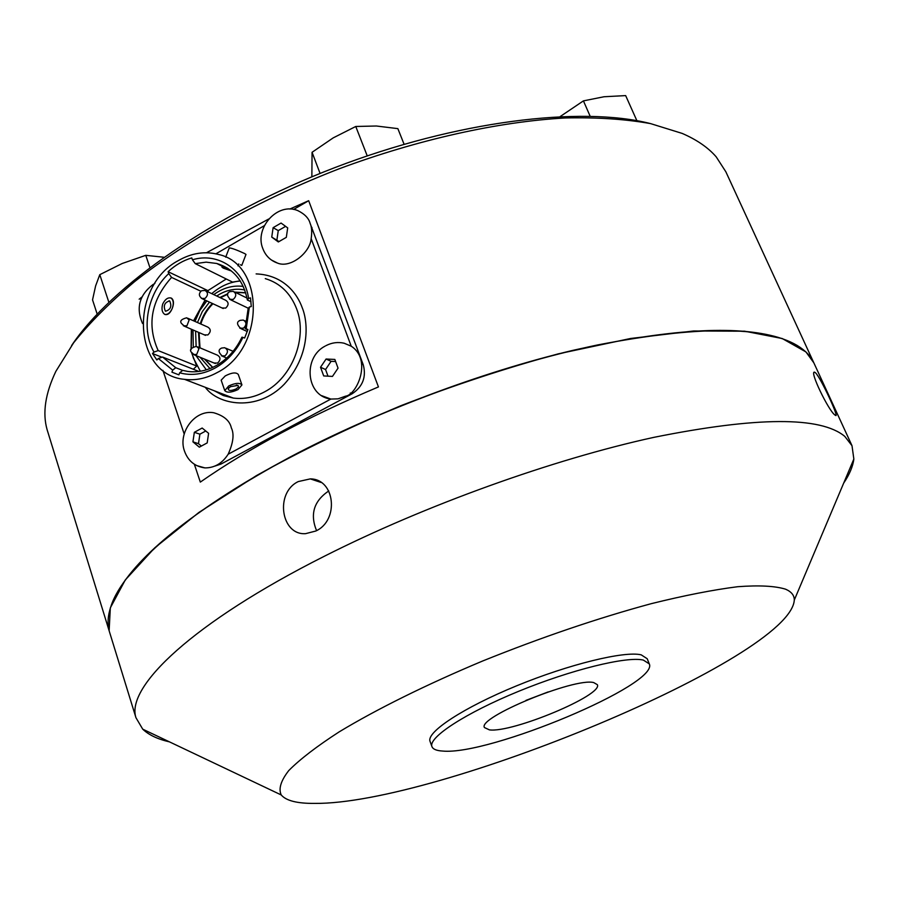 <?xml version="1.0" encoding="UTF-8"?>
<svg xmlns="http://www.w3.org/2000/svg" width="899" height="899" viewBox="0 0 899 899"><rect width="100%" height="100%" fill="white"/><g stroke="black" fill="none" stroke-linecap="round" stroke-linejoin="round"><path stroke-width="1.35" d="M650.292 123.545C580.552 105.824 456.355 120.949 334.911 167.585C213.468 214.22 111.397 285.938 71.572 345.587M404.078 144.245L397.864 128.636L376.389 126.006L355.768 126.478L333.214 137.873L312.065 152.291L320.078 173.428M355.768 126.478L367.23 155.887M636.885 120.691L625.659 95.597L604.016 96.755L583.429 100.879L590.126 116.185M583.429 100.879L560.234 116.522M163.809 257.238L145.762 255.338L122.242 263.474L99.789 274.667L95.62 285.882L92.541 299.861L97.159 314.054M99.789 274.667L108.846 302.255M145.762 255.338L149.863 267.464M312.065 152.291L311.863 176.418M48.164 433.104L47.096 429.643C42.365 412.978 45.287 393.548 55.862 371.343L73.651 342.755C89.675 322.752 110.071 302.322 134.816 281.454C187.677 239.763 260.092 199.432 338.912 168.877C418.114 139.412 498.675 121.623 565.235 117.96C597.262 117.252 625.704 119.14 650.573 123.612L682.206 133.423C696.882 139.794 708.21 147.616 716.2 156.853L725.864 171.81L813.674 362.477M289.826 209.051L308.672 200.702L378.445 386.918C308.2 416.63 248.821 448.354 200.32 482.1L194.353 464.266M141.581 297.783L139.165 299.187L141.952 296.973M206.5 252.754L268.745 218.996M47.096 429.643L109.139 630.761L110.319 607.881L125.287 579.956L154.853 547.727L198.949 512.408L256.417 475.616C300.671 450.938 348.846 427.621 400.965 405.663C454.107 385.12 506.553 367.848 558.313 353.846L630.637 338.474L693.601 330.978L744.619 331.203L782.197 338.518L805.931 351.925L813.842 362.836M778.377 337.428C736.079 324.82 667.564 329.135 572.82 350.374C480.662 372.287 374.591 412.315 289.815 457.198C199.466 506.463 142.492 550.638 118.904 589.722M308.672 200.702L293.647 209.433M215.018 466.053L220.94 464.086L352.082 393.807C362.758 386.682 366.477 377.007 363.263 364.792L310.526 224.469M109.993 633.548L109.184 630.929C107.239 623.625 107.858 615.298 111.06 605.948C123.41 568.146 187.397 511.407 289.77 457.355C382.345 408.303 500.08 365.399 597.442 344.98C697.276 325.73 763.802 325.865 797.031 345.373C805.29 350.374 810.954 356.307 814.011 363.196L851.791 445.23M215.906 253.821L264.362 225.649M311.166 238.651C310.031 252.788 290.399 268.576 277.488 263.081C270.408 260.564 265.52 255.721 262.8 248.529C254.293 228.065 277.533 201.837 297.861 210.636C304.66 214.007 308.739 218.21 310.099 223.255C311.762 226.919 312.122 232.043 311.166 238.651L351.228 346.205C372.355 359.836 356.858 394.931 345.598 396.156L338.046 398.841L330.854 399.066L228.155 454.231C222.244 463.39 214.501 467.941 204.95 467.907L196.578 465.547M184.194 434.003L162.91 370.343M834.946 415.001C828.687 411 808.875 370.062 814.663 372.22L815.517 372.782C820.866 377.94 839.486 418.249 835.632 415.462L834.946 415.001M298.311 481.561L310.29 478.886C335.192 478.886 339.406 520.476 315.774 531.028L305.593 533.658C280.949 535.467 274.701 492.652 298.311 481.561M169.506 741.889C157.651 739.158 148.728 734.921 142.727 729.168L135.951 717.705C125.68 686.96 192.577 622.569 324.618 556.11C425.002 505.339 553.042 459.31 653.978 437.33C757.048 416.63 820.641 416.316 844.768 436.375L852.005 445.702L853.848 459.041C852.926 466.424 849.533 474.458 843.678 483.123M204.95 467.907C194.903 466.547 188.093 460.973 184.531 451.208C177.62 433.015 194.555 409.427 213.659 412.731C223.896 415.686 229.784 420.732 231.324 427.857C234.358 434.037 233.302 442.825 228.155 454.231M330.854 399.066L321.617 395.65M325.955 345.654C331.855 342.609 337.923 341.8 344.16 343.227L351.228 346.205M277.488 263.081L271.318 259.957M256.125 273.903C283.455 274.97 297.254 293.546 302.289 307.908C308.559 323.269 309.852 356.116 284.208 384.278C257.271 412.147 218.109 405.123 205.298 387.312M314.515 803.403C297.198 803.537 286.096 800.728 281.241 794.963C278.342 788.884 280.848 780.748 288.77 770.555C299.974 759.25 316.774 746.361 339.148 731.887C376.434 709.345 426.384 684.566 482.842 660.922C541.524 637.279 597.655 618.197 651.213 603.679C684.431 595.453 713.255 589.8 737.708 586.71C759.149 585.125 775.118 585.957 785.625 589.205C791.446 591.756 794.345 595.374 794.3 600.06C790.671 658.135 436.15 804.729 314.515 803.403M328.798 491.011L328.27 491.27C313.818 501.271 309.908 514.385 316.549 530.612M271.745 237.1L273.116 227.672L281.072 223.053L287.691 227.885L286.32 237.347L278.33 241.955L271.745 237.1L278.993 241.528M320.527 367.242L326.09 359.016L334.844 359.443L338.046 368.152L332.461 376.411L323.707 375.939L320.527 367.242L325.562 369.523L327.978 376.119M202.163 428.036L208.602 433.318L207.186 442.904L199.331 447.163L192.925 441.847L194.341 432.307L202.163 428.036M649.19 663.631L647.201 658.731L641.223 654.854C624.659 650.73 569.146 664.192 516.397 685.903C463.547 707.558 426.519 731.966 430.003 741.237L430.127 741.596M285.59 226.368L278.263 230.605L276.903 239.988M278.263 230.605L273.116 227.672M335.552 361.555L331.09 361.331L325.562 369.523M331.09 361.331L326.09 359.016M205.714 431.014L199.893 434.183L198.488 443.679L192.925 441.847M199.893 434.183L194.341 432.307M217.064 372.624C206.332 378.468 195.499 380.704 184.553 379.344C132.715 374.939 128.973 286.421 178.44 260.541C191.633 253.024 204.893 250.978 218.232 254.395C265.272 264.115 265.07 348.812 217.064 372.624M224.772 390.627L221.165 380.165L225.244 375.917C231.785 372.534 236.134 372.062 238.302 374.478L241.943 384.918L237.977 389.604C231.324 392.616 226.919 392.953 224.772 390.627L228.717 385.952C235.392 382.94 239.797 382.592 241.943 384.918M245.955 254.529L241.752 265.441L240.37 264.744M198.488 443.679L201.297 446.005M442.713 751.058C436.408 750.699 432.79 749.159 431.88 746.451C428.441 737.315 465.558 713.042 518.465 691.376C571.281 669.665 626.805 656.09 643.336 660.08L649.28 663.867C659.551 684.353 489.011 755.632 442.713 751.058M168.754 273.588L168.102 271.712C175.249 265.081 183.149 260.485 191.779 257.901L192.442 259.789C218.097 251.934 244.449 269.52 248.607 298.378L250.506 297.884L251.282 306.537L249.371 307.031L246.191 328.877L247.933 329.506L244.64 338.035L242.91 337.395C236.527 350.868 227.368 361.027 215.423 367.86C203.388 374.344 191.476 376.007 179.665 372.827L178.89 374.849L171.923 372.164L172.698 370.141L158.348 358.532L156.853 359.96L152.504 353.509L153.999 352.082C140.604 329.203 147.436 293.186 168.754 273.588L171.574 277.398C151.122 300.39 146.661 324.786 158.179 350.599L196.724 366.05L193.33 369.253M245.989 254.439L244.674 253.563C237.134 250.068 232.009 248.169 229.279 247.877L225.694 257.181M593.711 682.577C574.495 677.385 477.077 717.649 484.46 727.561L489.416 729.876C512.07 733.101 603.353 695.051 597.352 684.678L593.711 682.577M249.371 307.031L248.135 308.615L245.213 328.674L246.191 328.877M161.944 357.251L152.504 353.509M178.834 374.838L171.923 372.164M182.654 370.41L175.743 367.702L172.698 370.141M242.91 337.395L241.932 337.181C235.931 349.745 227.346 359.229 216.187 365.623C206.77 370.759 197.263 372.692 187.666 371.411L182.699 370.377L179.665 372.827M245.213 328.674L247.809 329.866M153.999 352.082L158.179 350.599M226.256 278.993L207.883 290.635L168.102 271.712M192.442 259.789L195.252 263.632L206.141 262.148L216.749 263.474C233.302 268.543 243.505 280.713 247.371 299.985L248.607 298.378M195.252 263.632L232.56 282.106L240.168 280.848M200.904 291.254L171.574 277.398M207.883 290.635L208.377 292.051M175.743 367.702L162.539 357.038L158.348 358.532M247.371 299.985L251.001 301.738M162.539 357.038L198.87 371.456M236.201 388.907C230.953 391.054 228.301 390.964 228.222 388.638L230.515 386.66L238.021 385.39L238.493 386.918L236.201 388.907M525.937 700.4L548.221 691.904M196.724 366.05L191.734 353.138M191.049 349.7L191.363 329.236M193.555 320.797L205.084 300.075M164.955 314.47C167.866 315.178 170.327 313.088 172.338 308.2C174.058 303.457 173.799 300.142 171.574 298.243C168.27 297.007 165.326 298.906 162.741 303.929C161.337 308.784 161.944 312.234 164.573 314.268L164.955 314.47M227.447 268.138L223.446 266.868L221.896 267.059L223.199 268.093L231.155 270.902M164.854 314.425C167.843 314.774 170.338 312.706 172.338 308.2C173.9 303.401 173.462 300.019 171.035 298.052L170.754 297.895M222.311 266.778L231.065 270.7M227.312 268.048L225.84 267.52M169.54 300.94C164.517 302.412 163.124 305.795 165.349 311.088L165.585 311.211C170.608 309.706 171.99 306.312 169.742 301.041L169.54 300.94M228.211 268.621L225.2 267.801L230.481 270.251M200.353 371.242L193.42 358.128L192.105 353.599M191.229 349.104L191.644 329.36M193.836 320.921L205.365 300.21M211.748 293.647C220.412 286.152 229.908 281.938 240.269 281.005M193.285 346.756L193.015 329.955M194.993 321.437L199.836 310.47L206.837 300.895M213.782 294.614C223.121 287.815 232.942 285.084 243.236 286.421M206.332 369.837L195.926 355.554M209.961 368.568L200.072 357.263M196.117 346.295L195.611 331.068M197.465 322.527L202.309 311.56L209.467 302.12M216.715 296.007L219.468 294.299C227.795 289.635 236.212 288.208 244.73 289.995M245.663 292.714L234.796 292.108M227.941 293.658L219.873 297.502M204.388 359.027L212.591 367.444M212.366 303.469C206.725 309.155 202.691 315.92 200.263 323.764M198.499 332.327L199.432 347.61M245.708 292.872L235.347 292.377M227.728 294.198L220.435 297.771M212.939 303.738C207.287 309.413 203.253 316.178 200.837 324.011M199.072 332.574L199.994 347.857M204.961 359.263L212.737 367.376M197.679 346.879L217.311 355.116C220.761 357.139 220.862 359.802 217.603 363.084L214.063 362.994M187.925 318.313L207.703 327.045C211.029 329.101 211.085 331.72 207.871 334.934L204.32 334.844M206.129 290.984L225.638 300.244C228.874 302.334 228.897 304.952 225.705 308.087L222.053 307.975M311.189 227.065L312.02 227.548M220.94 464.086L219.446 463.603M350.284 393.02L352.082 393.807M361.892 364.14L363.263 364.792M214.198 390.728L223.278 395.504L233.268 398.066C243.865 399.426 254.338 397.336 264.688 391.795C292.389 377.479 307.818 337.44 296.636 308.863C290.512 293.153 280.061 283.073 265.284 278.623M240.078 320.37L243.281 320.055C246.731 322.19 246.787 324.899 243.449 328.202L239.763 328.135M201.679 290.737L204.983 290.433C208.265 292.557 208.276 295.22 205.039 298.434L201.432 298.401M215.31 363.511L194.386 354.925L191.184 352.026C189.419 349.677 191.161 347.789 196.42 346.351L198.949 348.632L196.701 354.476L193.206 354.476M205.5 335.361L184.497 326.258L181.418 323.404C179.643 321.01 181.418 319.134 186.745 317.785L189.138 320.01L186.902 325.82L183.396 325.809M221.648 348.048L224.705 347.711C228.245 349.79 228.335 352.52 224.986 355.892L221.412 355.858M229.908 291.636L233.246 291.355C236.549 293.501 236.572 296.187 233.291 299.401L229.593 299.345M109.184 630.929L135.951 717.705M281.241 794.963L142.727 729.168M814.663 372.22L814.056 372.523M794.3 600.06L853.848 459.041M310.29 478.886L321.089 482.46M325.191 346.07C302.884 357.375 305.896 395.661 330.326 398.987M142.525 323.494C135.794 307.997 139.345 294.962 153.178 284.399M214.277 390.762L223.312 395.549L233.268 398.066L184.553 379.344M154.898 283.443L153.999 283.927M430.003 741.237L431.88 746.451M216.749 263.474L223.446 266.868M238.021 385.39L236.291 385.075M229.267 387.48L228.222 388.638M169.034 300.783L169.742 301.041M238.763 263.913L238.01 265.857M244.55 320.64L246.955 321.752M239.741 320.55C236.459 322.044 236.864 324.741 240.932 328.641L247.259 331.517M226.009 348.273L233.099 351.307M221.3 348.239C217.985 349.88 218.423 352.577 222.626 356.33L226.694 358.049M201.365 290.916C198.398 293.726 198.78 296.378 202.489 298.873L223.199 308.514M229.593 291.827C226.402 293.186 226.762 295.861 230.683 299.839L248.394 308.29M234.425 291.928L247.023 298.063"/></g></svg>
